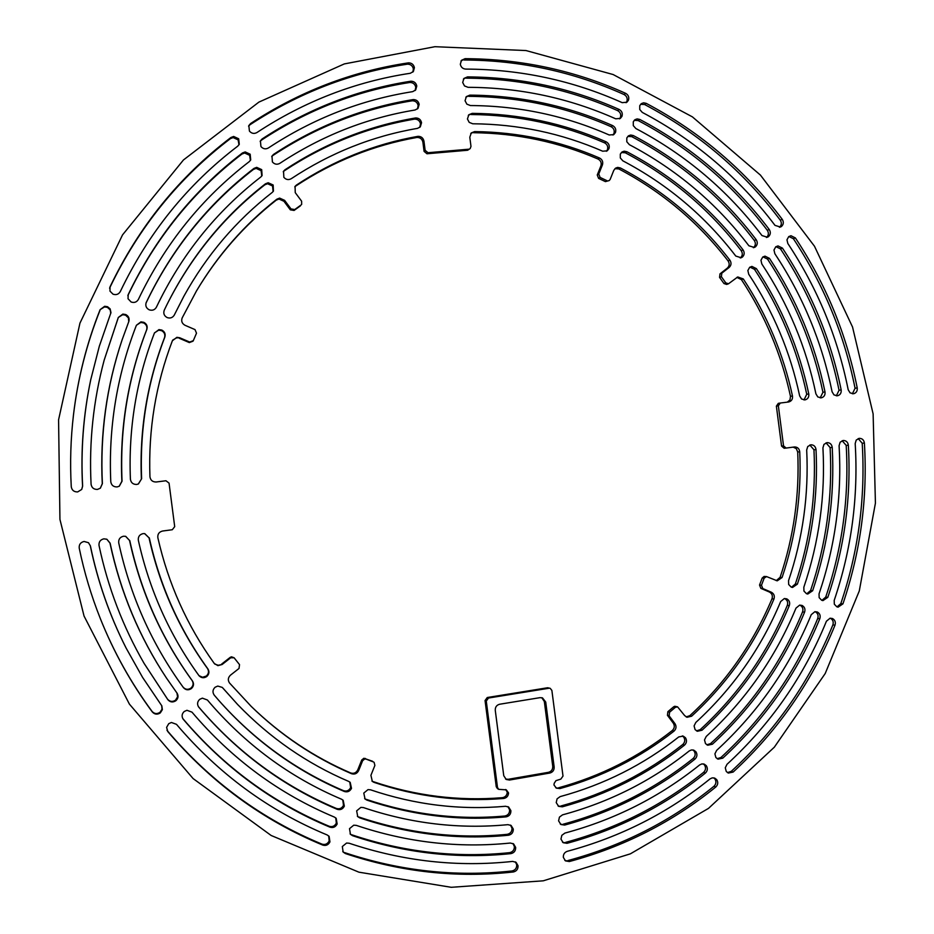 <?xml version="1.0" encoding="UTF-8"?>
<svg xmlns="http://www.w3.org/2000/svg" width="934" height="934" viewBox="0 0 934 934"><rect width="100%" height="100%" fill="white"/><g stroke="black" fill="none" stroke-linecap="round" stroke-linejoin="round"><path stroke-width="1.4" d="M214.738 664.027L218.159 665.265L222.129 664.494L217.914 665.65L214.283 663.479C187.057 625.617 168.248 583.68 157.846 537.692C157.484 534.131 159.06 531.901 162.598 531.026L172.3 529.73L174.705 526.648L169.054 483.123L165.948 480.753L156.223 481.991C152.592 482.037 150.491 480.286 149.942 476.749C148.249 429.628 155.733 384.283 172.393 340.735L176.876 337.326L179.713 337.758L176.526 337.874L172.673 340.116M276.908 199.164L279.64 198.101L284.601 200.343L283.948 201.277L278.997 199.035L276.277 200.109L276.908 199.164C244.708 224.382 217.914 254.947 196.525 290.848L182.165 317.934C181.044 321.144 182.013 323.596 185.049 325.301L195.019 329.609L196.502 333.193L193.315 340.653L189.707 342.054L179.713 337.758M417.685 136.387L418.128 136.329C421.281 136.387 423.219 137.987 423.943 141.127L422.904 142.213C422.18 139.084 420.253 137.485 417.101 137.438L417.685 136.387C374.359 144.093 333.928 160.321 296.405 185.084L295.728 186.064C333.134 161.36 373.448 145.179 416.657 137.496M470.199 148.576L467.63 150.246L470.199 148.576L470.981 146.369L469.802 137.24L471.296 132.908L474.635 131.601C518.253 132.079 559.886 140.882 599.558 158.021C602.325 159.586 603.282 161.886 602.418 164.921L600.901 165.913C601.765 162.89 600.807 160.59 598.04 159.037L599.558 158.021M474.635 131.601L470.759 133.504M609.201 180.566L605.419 181.616L609.201 180.566L610.147 179.433L613.801 170.338L615.646 168.097L617.689 167.408L620.374 167.945C663.63 190.758 700.15 221.51 729.921 260.212C731.591 262.898 731.345 265.291 729.197 267.404L727.352 268.093C729.501 266.003 729.746 263.61 728.088 260.925L729.921 260.212M620.374 167.945L618.81 168.926L614.922 168.669M728.497 283.784L726.664 284.438L723.955 283.527L725.788 282.874L728.497 283.784L737.755 276.954L743.289 278.939C766.966 314.875 783.357 353.881 792.476 395.969C792.838 399.157 791.577 401.153 788.705 401.97L780.275 403.033L778.349 405.823L776.376 406.138L778.302 403.36L780.205 403.056M743.289 278.939L741.409 279.605L736.868 277.398M231.504 656.812L234.095 657.769L230.686 657.781L230.184 657.373L231.504 656.812M351.511 773.702L350.659 772.955C353.811 773.924 356.181 772.885 357.769 769.873L358.644 770.597C357.045 773.632 354.675 774.66 351.511 773.702C314.291 757.696 280.865 735.268 251.211 706.396L229.554 683.034C227.662 680.221 227.966 677.594 230.465 675.177L239.011 668.464L239.524 664.623L234.095 657.769M357.769 769.873L361.75 759.984L363.851 758.268L372.538 761.245M365.217 758.408L366.105 759.109L364.739 758.968L362.637 760.685L361.75 759.984M674.803 706.267L677.57 706.863L675.364 707.33L673.648 706.816L674.803 706.267M773.947 599.021L771.986 598.811C772.908 595.787 772.056 593.534 769.453 592.051L771.402 592.249C774.029 593.744 774.87 595.997 773.947 599.021C755.046 644.04 727.598 683.104 691.604 716.215L687.004 717.277L684.634 715.572L677.57 706.863M764.094 576.441L766.545 576.582L764.164 578.169L762.226 578.006L764.094 576.441M786.054 448.075L784.14 448.262L781.56 446.067L783.544 445.868L786.136 448.063L794.542 446.954C797.531 447.001 799.259 448.612 799.737 451.787C801.676 494.798 795.791 536.711 782.085 577.504L777.251 580.831L766.545 576.582M118.303 317.478L122.844 314.093L125.716 314.536C128.565 316.054 129.616 318.331 128.869 321.378L122.226 339.509C106.581 386.057 99.973 434.1 102.39 483.637L100.347 488.19L97.451 489.428C93.785 489.486 91.66 487.746 91.077 484.221C88.963 441.98 93.342 400.593 104.199 360.045L118.303 317.478L122.658 314.711L125.53 315.143L128.39 317.84L128.764 321.67M788.728 236.629L790.958 235.718L795.383 237.925C825.784 283.901 846.402 333.893 857.225 387.914C857.54 391.031 856.291 392.992 853.501 393.774L850.068 392.852L848.2 389.77C837.635 337.081 817.507 288.314 787.829 243.494L786.965 239.804L788.728 236.629M795.383 237.925L793.375 238.695L788.88 236.512M462.692 82.496L463.918 78.444L467.467 76.903C520.635 77.23 571.199 88.076 619.149 109.453C621.892 111.029 622.826 113.318 621.974 116.318L620.363 118.385L615.716 118.805C569.004 98.047 519.783 87.551 468.051 87.317L464.502 85.928L462.692 82.496M467.467 76.903L463.404 79.133M408.216 62.893L408.59 62.847C411.742 62.94 413.68 64.551 414.404 67.692L413.388 71.486L410.306 73.272C355.527 81.573 304.391 101.339 256.897 132.558C254.118 134.041 251.631 133.55 249.436 131.11L248.829 125.588L250.581 123.557C299.417 91.555 351.966 71.334 408.216 62.893L407.586 64.166C410.738 64.248 412.665 65.859 413.388 68.999L412.828 72.093M349.503 828.668L353.729 825.189L356.321 825.387C407.026 842.445 458.361 848.329 510.303 843.04L513.618 843.904L515.661 847.395C515.731 850.816 514.144 852.894 510.886 853.618C457.508 859.14 404.714 853.162 352.538 835.685L350.46 834.331L349.503 828.668M710.062 778.874L712.257 777.859L714.72 778.104L716.74 779.668C718.328 782.342 718.001 784.793 715.771 787.023C672.585 822.025 623.772 846.858 569.355 861.533L565.467 860.891L563.33 857.354C563.202 854.318 564.521 852.31 567.3 851.306C620.328 837.086 667.927 812.942 710.062 778.874M168.75 723.663L171.424 722.484L176.479 724.329C218.591 773.901 268.829 810.782 327.192 834.973L329.13 836.374L329.947 841.896C328.348 844.943 325.966 846.006 322.779 845.095C262.793 820.321 211.131 782.47 167.793 731.567L166.602 727.388L168.75 723.663M826.438 621.203L830.069 618.215L832.463 618.518C835.031 619.966 835.872 622.196 834.984 625.196C812.031 681.598 778.08 730.563 733.12 772.079L728.333 773.06L726.255 771.472L725.274 767.783L726.991 764.327C770.865 723.908 804.011 676.204 826.438 621.203M639.755 105.682L641.354 103.627L643.608 102.81L646.235 103.359C700.302 131.998 745.636 170.665 782.248 219.338C783.859 222 783.626 224.37 781.513 226.437L780.462 227.044L774.998 225.374C739.261 177.927 695.024 140.275 642.288 112.407L639.743 109.511L639.755 105.682M646.235 103.359L644.612 104.515L640.607 104.304M230.92 137.496L233.652 136.457L238.66 138.757L239.279 144.291L237.761 146.148C187.524 184.43 148.366 232.893 120.299 291.56C118.641 294.35 116.201 295.226 113.014 294.175L109.978 291.128L110.06 286.785C138.968 226.507 179.246 176.748 230.92 137.496L230.418 138.617L233.138 137.59L238.135 139.878L238.987 144.828M633.287 121.794L634.945 119.692L637.151 118.898L639.79 119.447C691.172 146.626 734.322 183.309 769.242 229.484C770.877 232.169 770.632 234.539 768.519 236.617L767.433 237.236L761.981 235.566C727.936 190.594 685.883 154.916 635.832 128.507L633.287 125.611L633.287 121.794M639.79 119.447L638.179 120.556L634.209 120.334M775.745 246.821L777.999 245.911L782.435 248.105C811.179 291.595 830.746 338.855 841.16 389.91C841.476 393.051 840.226 395.012 837.413 395.806L833.98 394.895L832.101 391.813C821.943 342.077 802.866 296.031 774.846 253.698L773.982 250.008L775.745 246.821M782.435 248.105L780.462 248.853L775.956 246.669M811.249 614.677L814.892 611.688L817.297 611.992C819.877 613.451 820.717 615.681 819.819 618.693C797.858 672.27 765.518 718.76 722.776 758.163L718.036 759.155L715.888 757.544L714.907 753.855L716.623 750.411C758.28 712.093 789.814 666.841 811.249 614.677M699.659 764.923L701.854 763.919L704.259 764.14L706.337 765.728C707.937 768.413 707.61 770.865 705.368 773.095C664.459 806.007 618.343 829.415 567.008 843.309L563.19 842.713L560.96 839.106L561.836 835.335L564.907 833.081C614.876 819.643 659.789 796.924 699.659 764.923M342.323 846.543L346.572 843.04L349.164 843.239C403.068 861.3 457.567 867.359 512.673 861.405L516.093 862.339L518.043 865.748C518.125 869.169 516.537 871.247 513.291 871.982C456.738 878.182 400.756 872.041 345.358 853.548L343.152 852.053L342.323 846.543M184.278 711.463L186.952 710.295L191.972 712.14C231.784 759.003 279.266 793.993 334.407 817.087L336.182 818.336L337.151 823.998C335.551 827.045 333.169 828.108 329.994 827.174C273.23 803.497 224.347 767.55 183.333 719.355L182.877 718.713C181.511 716.004 181.99 713.588 184.278 711.463M100.113 309.656L104.678 306.282L107.562 306.726L110.119 308.862L110.971 312.563L99.319 346.222L90.773 379.589C83.406 414.638 80.698 450.141 82.636 486.112L81.713 489.451L77.662 491.926C73.996 491.984 71.86 490.257 71.264 486.731C69.945 462.669 70.68 438.711 73.482 414.848C77.814 378.445 86.699 343.385 100.113 309.656L104.538 306.924L107.422 307.368L110.177 309.843L110.784 313.415M242.455 152.966L245.187 151.927L250.184 154.215L250.709 159.924L249.308 161.594C201.896 197.996 164.921 243.926 138.395 299.394C136.738 302.172 134.321 303.048 131.134 302.009L128.028 298.728L128.203 294.619C155.558 237.563 193.642 190.349 242.455 152.966L241.929 154.052L244.65 153.013L249.635 155.289L250.405 160.438M410.586 81.258L410.972 81.211C414.124 81.293 416.062 82.904 416.786 86.045L415.7 89.933L412.711 91.637C361.154 99.775 313.03 118.548 268.362 147.981C265.595 149.463 263.119 148.985 260.936 146.545L260.411 140.847L262.08 138.991C308.068 108.788 357.57 89.547 410.586 81.258L409.968 82.472C413.108 82.554 415.046 84.153 415.77 87.294L415.14 90.505M460.322 64.259L461.478 60.301L465.074 58.679C521.429 58.97 574.959 70.529 625.652 93.342C628.372 94.918 629.318 97.206 628.465 100.195L626.912 102.215L622.207 102.658C572.764 80.487 520.6 69.303 465.692 69.093C462.762 68.836 460.964 67.225 460.322 64.259M465.074 58.679L460.964 61.014M434.929 46.7L344.307 63.921L258.893 102.11L183.461 159.959L122.529 234.901L79.95 323.129L58.573 419.821L59.939 519.409L84.048 616.055L129.394 704.096L193.093 778.559L271.164 835.486L358.878 872.169L451.227 887.3L543.261 880.82L630.368 853.839L708.497 808.389L774.321 747.2L825.201 673.531L859.292 590.93L875.427 503.111L873.115 413.879L852.544 327.028L814.495 246.249L760.439 175.102L692.409 116.878L613.159 74.545L526.017 50.553L434.929 46.7M138.302 484.022L141.618 478.745L138.419 483.964L136.726 484.454C133.083 484.512 130.982 482.761 130.41 479.235C128.367 428.543 136.376 379.799 154.437 333.018L158.943 329.62L161.792 330.052C164.699 331.628 165.715 333.975 164.839 337.081L164.536 337.618C165.4 334.524 164.396 332.189 161.489 330.613L158.652 330.181L154.507 332.854M467.432 118.992L468.833 114.742L472.242 113.364C519.035 113.773 563.657 123.253 606.108 141.793C608.863 143.357 609.809 145.657 608.945 148.681L607.217 150.829L602.687 151.203C561.462 133.258 518.148 124.117 472.744 123.778L469.218 122.389L467.432 118.992M472.242 113.364L468.296 115.372M363.793 793.071L368.008 789.615L370.564 789.825C414.929 804.828 459.937 810.315 505.563 806.275L508.633 807.023L510.898 810.665C510.956 814.109 509.357 816.176 506.076 816.865C459.038 821.091 412.618 815.499 366.828 800.076L365.054 799.025L363.793 793.071M620.316 154.11L622.091 151.927L624.192 151.191L626.866 151.74C672.842 176.001 711.58 208.726 743.09 249.927C744.737 252.612 744.503 255.005 742.355 257.095L741.211 257.749L735.782 256.068C705.158 216.081 667.506 184.337 622.85 160.835L620.304 157.939L620.316 154.11M626.866 151.74L625.278 152.767L621.367 152.522M749.64 267.334L751.905 266.412L756.388 268.618C781.77 307.076 799.235 348.849 808.786 393.938C809.124 397.113 807.875 399.098 805.026 399.904L801.559 399.005L799.656 395.934C790.362 352.13 773.387 311.559 748.718 274.222L747.865 270.521L749.64 267.334M756.388 268.618L754.485 269.307L749.944 267.112M780.672 601.531L784.338 598.542L786.767 598.857C789.37 600.34 790.222 602.582 789.3 605.606C769.371 653.485 740.277 695.024 702.018 730.225L697.371 731.275L695.083 729.606L694.09 725.905L695.807 722.461C732.992 688.323 761.28 648.021 780.672 601.531M678.773 736.914L683.244 736.12L685.474 737.767C687.085 740.464 686.759 742.927 684.482 745.145C648.184 773.912 607.462 794.472 562.315 806.824L558.672 806.357L556.22 802.61L557.084 798.85L560.131 796.62C603.948 784.7 643.503 764.794 678.773 736.914M222.269 687.412L237.563 704.434C269.891 737.93 306.959 763.603 348.779 781.454L350.203 782.365L351.499 788.354C349.9 791.39 347.518 792.441 344.354 791.483C296.136 770.935 254.211 740.499 218.591 700.196L214.213 695.094C212.322 692.269 212.625 689.642 215.135 687.226L217.774 686.07L222.257 687.401M265.454 183.811L268.186 182.749L273.16 185.002L273.44 191.108L272.296 192.369C236.104 220.552 206.612 255.192 183.846 296.276L174.179 315.26C172.475 317.805 170.128 318.576 167.151 317.572C164.104 315.867 163.146 313.404 164.256 310.193L166.626 305.278C190.805 256.733 223.751 216.244 265.454 183.811L264.859 184.792L267.579 183.729L272.541 185.983L273.102 191.575M415.315 118.011L415.747 117.953C418.899 118.011 420.837 119.622 421.549 122.763L420.3 126.861L417.521 128.367C372.386 136.107 330.274 152.896 291.221 178.721C288.466 180.204 286.002 179.725 283.843 177.308L283.539 171.237L284.998 169.755C325.324 143.171 368.767 125.927 415.315 118.011L414.719 119.108C417.872 119.167 419.798 120.766 420.522 123.907L419.74 127.374M412.945 99.623L413.353 99.576C416.506 99.646 418.444 101.257 419.168 104.398L418 108.391L415.116 109.99C366.77 117.953 321.658 135.745 279.803 163.368C277.048 164.851 274.573 164.372 272.401 161.956L271.981 156.06L273.545 154.402C316.696 125.997 363.163 107.737 412.945 99.623L412.349 100.79C415.49 100.86 417.428 102.46 418.14 105.589L417.44 108.939M253.966 168.4L256.698 167.349L261.683 169.626L262.092 175.534L260.808 176.993C216.209 211.516 181.406 254.912 156.398 307.193C154.752 309.971 152.347 310.835 149.183 309.808C146.264 308.208 145.249 305.862 146.124 302.756L146.264 302.429C172.09 248.572 207.99 203.892 253.966 168.4L253.406 169.439L256.126 168.389L261.1 170.653L261.777 176.024M199.748 699.309L202.398 698.153L207.395 699.998C244.918 744.176 289.657 777.263 341.599 799.247L343.21 800.333L344.331 806.159C342.743 809.194 340.35 810.245 337.186 809.311C283.644 786.72 237.528 752.687 198.814 707.19L198.592 706.933C196.946 704.143 197.319 701.609 199.748 699.309M689.234 750.936L691.429 749.944L693.764 750.142L695.923 751.765C697.523 754.462 697.196 756.914 694.943 759.132C656.322 789.977 612.902 811.95 564.661 825.061L560.925 824.535L558.59 820.858L559.454 817.098L562.525 814.857C609.412 802.178 651.652 780.871 689.234 750.936M795.99 608.116L799.644 605.127L802.061 605.442C804.653 606.913 805.493 609.143 804.594 612.155C783.638 662.895 752.909 706.91 712.409 744.211L707.715 745.227L705.497 743.592L704.505 739.903L706.232 736.447C745.647 700.231 775.57 657.454 795.99 608.116M762.728 257.06L764.981 256.138L769.441 258.344C796.504 299.324 815.032 343.84 825.014 391.93C825.341 395.07 824.092 397.055 821.255 397.849L817.81 396.95L815.919 393.868C806.194 347.086 788.156 303.784 761.805 263.937L760.953 260.247L762.728 257.06M769.441 258.344L767.503 259.057L762.973 256.873M626.807 137.928L628.524 135.792L630.684 135.021L633.334 135.57C682.018 161.29 722.974 195.988 756.19 239.688C757.836 242.373 757.591 244.755 755.466 246.833L754.357 247.463L748.905 245.794C716.565 203.32 676.706 169.603 629.341 144.653L626.796 141.758L626.807 137.928M633.334 135.57L631.746 136.644L627.788 136.411M356.648 810.852L360.874 807.385L363.443 807.583C410.983 823.625 459.143 829.31 507.933 824.664L511.12 825.469L513.28 829.03C513.35 832.463 511.75 834.529 508.481 835.241C458.267 840.11 408.672 834.307 359.695 817.857L357.757 816.655L356.648 810.852M465.062 100.744L466.37 96.599L469.849 95.128C519.829 95.49 567.428 105.647 612.634 125.6C615.378 127.176 616.323 129.464 615.471 132.476L613.801 134.589L609.201 134.986C565.233 115.641 518.965 105.834 470.397 105.542L466.86 104.153L465.062 100.744M469.849 95.128L465.844 97.253M136.411 325.266L140.929 321.868L143.789 322.312C146.72 323.9 147.735 326.246 146.848 329.363L146.603 329.936C147.479 326.83 146.463 324.483 143.544 322.895L140.695 322.463L136.411 325.266L135.699 327.098C116.715 376.6 108.414 428.134 110.784 481.722C111.368 485.248 113.481 486.988 117.135 486.929L119.295 486.205L122.05 481.185C119.715 428.531 127.993 377.92 146.848 329.363M119.202 486.252L121.875 481.302C119.54 428.799 127.783 378.34 146.603 329.936M135.582 327.379L136.189 325.849M832.229 447.386C834.856 496.421 828.33 544.207 812.638 590.743L807.782 594.036L806.474 593.697L803.941 591.07L803.824 587.276C819.118 542.024 825.481 495.545 822.936 447.83L823.975 444.374L827.069 442.623C830.011 442.669 831.739 444.257 832.229 447.386L830.116 447.584C832.743 496.491 826.228 544.137 810.572 590.545L812.638 590.743M830.116 447.584L826.041 442.856M806.766 593.814L810.572 590.545M612.973 135.045L613.918 133.562C614.77 130.562 613.836 128.273 611.093 126.709L612.634 125.6M468.681 96.342C518.533 96.692 566.004 106.815 611.093 126.709M508.481 835.241L507.197 834.331C510.454 833.63 512.054 831.564 511.984 828.143L510.443 825.084M357.348 816.199L359.695 817.857M507.197 834.331C457.123 839.176 407.656 833.397 358.819 816.993M631.746 136.644C680.302 162.282 721.141 196.887 754.287 240.458L756.19 239.688M753.353 247.732L753.551 247.58C755.676 245.502 755.921 243.132 754.287 240.458M820.204 397.884L822.936 392.268L825.014 391.93M767.503 259.057C794.495 299.919 812.965 344.331 822.936 392.268M804.594 612.155L802.551 611.91C803.45 608.91 802.61 606.668 800.029 605.197L799.784 605.104M706.84 744.818L710.599 743.581L712.409 744.211M802.551 611.91C781.653 662.498 750.994 706.396 710.599 743.581M694.943 759.132L693.168 758.466C695.421 756.248 695.748 753.808 694.149 751.111L692.853 749.92M560.248 824.045L564.661 825.061M693.168 758.466C654.652 789.218 611.338 811.121 563.225 824.197M337.186 809.311L336.368 808.459C282.99 785.938 237.002 751.998 198.405 706.641L198.814 707.19M336.368 808.459C339.532 809.393 341.914 808.354 343.502 805.318L342.766 799.948M192.1 680.512L192.497 681.003C194.144 683.781 193.758 686.315 191.342 688.603C188.376 690.471 185.749 690.144 183.449 687.622L183.076 687.12C185.376 689.642 188.003 689.957 190.956 688.101C193.361 685.825 193.747 683.291 192.1 680.512C161.559 638.506 140.707 591.817 129.546 540.459L125.588 536.314M183.449 687.622L183.076 687.12C151.67 643.841 130.211 595.752 118.723 542.876C118.385 539.315 119.984 537.097 123.533 536.221L125.693 536.338L129.546 540.459M192.497 681.003C161.851 638.856 140.941 592.028 129.756 540.517M146.264 302.429L146.008 303.083C171.751 249.378 207.546 204.826 253.406 169.439M273.545 154.402L272.926 155.464C315.949 127.141 362.287 108.928 411.941 100.837M272.926 155.464L271.712 156.62M505.598 779.038L508.224 779.295L548.421 772.325C551.41 771.484 552.858 769.476 552.741 766.277L544.335 701.516L541.79 697.686M508.224 779.295L509.509 780.042L506.205 779.458L503.753 775.699L495.265 710.295C495.16 707.073 496.631 705.053 499.667 704.236L540.027 697.651L542.491 697.896L545.713 702.029L544.335 701.516M552.741 766.277L554.154 766.989C554.259 770.188 552.811 772.208 549.822 773.048L548.421 772.325M509.509 780.042L549.822 773.048M554.154 766.989L545.713 702.029M284.998 169.755L284.345 170.782C324.553 144.268 367.868 127.059 414.299 119.155M284.345 170.782L283.247 171.774M174.331 314.956L183.846 296.276M166.462 305.593C190.571 257.329 223.366 217.062 264.859 184.792M199.024 675.691L202.573 677.255L206.332 676.053C208.737 673.788 209.123 671.277 207.488 668.499C179.106 629.224 159.621 585.676 149.031 537.832L144.653 533.618M207.488 668.499L207.92 668.942C209.555 671.721 209.169 674.255 206.764 676.52C204.044 678.294 201.534 678.096 199.222 675.924L198.895 675.527C169.486 634.898 149.3 589.809 138.337 540.272C137.975 536.711 139.575 534.493 143.112 533.618L144.77 533.641L149.031 537.832M207.92 668.942C179.456 629.551 159.912 585.863 149.3 537.879M344.354 791.483L343.525 790.689C295.553 770.235 253.838 739.985 218.358 699.928M343.525 790.689C346.677 791.635 349.059 790.596 350.647 787.572L349.76 782.015M237.563 704.434L222.747 687.903M684.482 745.145L682.742 744.515C685.007 742.308 685.334 739.845 683.735 737.148L682.345 735.899M557.995 805.89L562.315 806.824M682.742 744.515C646.526 773.2 605.909 793.69 560.879 806.007M789.3 605.606L787.304 605.372C788.214 602.36 787.362 600.118 784.77 598.636L784.478 598.531M696.507 730.878L700.231 729.641L702.018 730.225M787.304 605.372C767.409 653.123 738.385 694.546 700.231 729.641M803.987 399.95L806.742 394.288L808.786 393.938M754.485 269.307C779.797 307.66 797.216 349.316 806.742 394.288M625.278 152.767C671.137 176.958 709.782 209.59 741.211 250.674L743.09 249.927M740.242 257.994L740.487 257.819C742.612 255.729 742.857 253.347 741.211 250.674M506.076 816.865L504.804 816.012C508.073 815.324 509.672 813.269 509.602 809.836L507.956 806.661M364.634 798.593L366.828 800.076M504.804 816.012C457.882 820.215 411.602 814.635 365.941 799.259M606.399 151.273L607.415 149.72C608.279 146.696 607.334 144.42 604.578 142.855L606.108 141.793M471.075 114.52C517.74 114.929 562.245 124.374 604.578 142.855M816.024 449.581C818.301 495.615 812.09 540.471 797.391 584.135L792.546 587.451L791.191 587.101L788.658 584.474L788.541 580.679C802.843 538.264 808.891 494.705 806.684 449.99L807.735 446.534L810.84 444.782C813.818 444.829 815.534 446.429 816.024 449.581L813.958 449.768C816.234 495.685 810.035 540.412 795.371 583.96L797.391 584.135M813.958 449.768L809.825 445.004M791.553 587.241L795.371 583.96M141.618 478.745C139.633 429.64 147.374 382.415 164.839 337.081M141.384 478.873C139.4 429.909 147.117 382.835 164.536 337.618M626.06 102.717L626.877 101.374C627.73 98.385 626.796 96.109 624.075 94.532L625.652 93.342M463.929 59.998C520.133 60.278 573.511 71.79 624.075 94.532M262.08 138.991L261.497 140.112C307.344 109.99 356.706 90.785 409.582 82.519M261.497 140.112L260.154 141.419M128.203 294.619L127.83 295.704M128.005 295.296C155.278 238.403 193.245 191.318 241.929 154.052M81.678 489.498L82.566 486.205C80.639 450.351 83.336 414.953 90.68 380.01L90.773 379.589M73.459 415C77.791 378.772 86.64 343.864 99.996 310.298M166.847 678.621C139.435 637.303 120.521 592.156 110.119 543.168L106.85 539.233L103.861 538.836C100.312 539.712 98.7 541.93 99.027 545.491C107.877 587.346 122.903 626.667 144.128 663.444L167.922 699.776C170.233 702.286 172.872 702.613 175.849 700.734C178.207 698.527 178.639 696.052 177.145 693.297L166.532 678.142C139.201 636.953 120.346 591.934 109.967 543.098L106.78 539.198M167.922 699.776L143.999 663.222M167.606 699.239C169.906 701.749 172.545 702.064 175.499 700.196L177.577 696.846L176.958 693.04M329.994 827.174L329.2 826.275C272.611 802.656 223.868 766.814 182.971 718.76L183.333 719.355M329.2 826.275C332.364 827.197 334.746 826.146 336.333 823.111L335.75 817.915M513.291 871.982L511.995 870.967C515.229 870.231 516.806 868.165 516.736 864.756L515.405 861.907M342.766 851.528L345.358 853.548M511.995 870.967C455.594 877.143 399.764 871.013 344.529 852.579M705.368 773.095L703.571 772.383C705.812 770.165 706.127 767.725 704.54 765.051L703.325 763.895M562.513 842.188L567.008 843.309M703.571 772.383C662.766 805.213 616.767 828.54 565.56 842.386M819.819 618.693L817.74 618.425C818.628 615.424 817.799 613.194 815.219 611.735L815.032 611.665M717.149 758.723L720.931 757.497L722.776 758.163M817.74 618.425C795.838 671.85 763.568 718.211 720.931 757.497M864.394 443.043C867.733 498.032 860.576 551.644 842.935 603.866L838.078 607.147L836.829 606.808L834.319 604.193L834.202 600.41C851.446 549.484 858.439 497.203 855.194 443.557L856.209 440.089L859.28 438.338C862.187 438.373 863.892 439.949 864.394 443.043L862.21 443.253C865.538 498.102 858.404 551.562 840.798 603.633L842.935 603.866M862.21 443.253L858.206 438.583M837.027 606.89L840.798 603.633M836.339 395.841L839.036 390.272L841.16 389.91M780.462 248.853C809.124 292.214 828.656 339.357 839.036 390.272M638.179 120.556C689.432 147.654 732.466 184.232 767.304 230.289L769.242 229.484M766.429 237.505L766.569 237.388C768.694 235.321 768.927 232.951 767.304 230.289M110.06 286.785L109.617 288.302M109.92 287.474C138.734 227.382 178.896 177.764 230.418 138.617M644.612 104.515C698.539 133.072 743.756 171.623 780.275 220.155L782.248 219.338M779.435 227.312L779.54 227.231C781.641 225.176 781.886 222.817 780.275 220.155M834.984 625.196L832.871 624.904C833.747 621.916 832.918 619.697 830.349 618.25L830.221 618.191M727.446 772.593L731.252 771.367L733.12 772.079M832.871 624.904C809.965 681.166 776.096 729.979 731.252 771.367M322.779 845.095L322.008 844.138C262.197 819.422 210.675 781.688 167.478 730.937L167.793 731.567M322.008 844.138C325.184 845.048 327.565 843.986 329.165 840.95L328.71 835.942M166.976 730.225L167.478 730.937M715.771 787.023L713.95 786.276C716.18 784.058 716.495 781.606 714.907 778.944L713.763 777.847M564.79 860.342L569.355 861.533M713.95 786.276C670.869 821.173 622.184 845.935 567.907 860.564M510.886 853.618L509.602 852.66C512.848 851.936 514.436 849.87 514.354 846.461L512.929 843.495M350.063 833.84L352.538 835.685M509.602 852.66C456.352 858.159 403.721 852.193 351.686 834.762M250.581 123.557L250.032 124.724C298.728 92.805 351.126 72.63 407.224 64.201M250.032 124.724L248.584 126.183M619.522 118.863L620.409 117.45C621.262 114.45 620.328 112.173 617.596 110.597L619.149 109.453M466.311 78.164C519.327 78.479 569.763 89.29 617.596 110.597M852.392 393.798L855.065 388.264L857.225 387.914M793.375 238.695C823.706 284.543 844.266 334.395 855.065 388.264M848.352 445.214C851.329 497.238 844.488 547.931 827.816 597.316L822.959 600.609L821.686 600.27L819.153 597.643L819.048 593.861C835.311 545.76 842.001 496.374 839.094 445.693L840.133 442.226L843.215 440.474C846.134 440.509 847.85 442.097 848.352 445.214L846.204 445.413C849.181 497.297 842.351 547.861 825.714 597.106L827.816 597.316M846.204 445.413L842.164 440.72M821.932 600.364L825.714 597.106M90.294 545.748L88.473 542.689L90.294 545.748C97.685 581.392 109.558 615.366 125.903 647.659L126.102 648.044C109.698 615.658 97.79 581.578 90.388 545.818M126.102 648.044L142.61 677.442L161.851 705.894L162.364 709.653L160.286 712.922C157.309 714.802 154.659 714.487 152.335 711.977C131.04 683.198 113.691 652.025 100.277 618.46C91.217 595.67 84.2 572.215 79.227 548.118C78.911 544.557 80.534 542.339 84.095 541.463L88.508 542.712M152.335 711.977L152.055 711.404C130.865 682.754 113.586 651.722 100.218 618.308M152.055 711.404C154.379 713.903 157.017 714.218 159.983 712.338L162.014 709.233L161.687 705.614M100.288 488.237L102.273 483.754C99.856 434.357 106.441 386.454 122.039 340.046L122.226 339.509M104.129 360.291L118.128 318.085M193.011 341.19L189.322 342.58L179.363 338.295M221.65 664.062L230.184 657.373M350.659 772.955C313.672 757.054 280.433 734.778 250.931 706.127M371.919 781.022L373.962 782.342L372.351 781.431L370.915 775.337L374.884 765.425L374.09 762.307M486.275 701.072L485.05 700.547L487.256 697.523L488.482 698.037L486.275 701.072L497.495 787.49L498.674 789.335L506.298 789.849L508.551 792.931C508.306 796.083 506.672 797.928 503.659 798.477L502.399 797.671C458.652 801.279 415.537 795.908 373.04 781.571M502.399 797.671C505.399 797.122 507.022 795.289 507.267 792.149L505.633 789.51M498.674 789.335L497.413 788.565L496.246 786.72L497.495 787.49M485.05 700.547L496.246 786.72M487.256 697.523L547.651 687.751L550.208 688.335L547.651 687.751M555.73 787.724L559.968 788.565L556.407 788.168L553.967 784.969L554.189 783.346L555.952 780.649L560.844 779.096L563.004 776.072L551.877 690.424L550.208 688.335M672.293 730.528C674.558 728.322 674.897 725.858 673.286 723.161L675.013 723.722C676.625 726.442 676.286 728.905 674.009 731.124L672.293 730.528C638.401 757.147 600.48 776.247 558.544 787.806M673.286 723.161L667.436 715.316L667.868 711.685L673.648 706.816M686.151 716.915L689.841 715.666L691.604 716.215M771.986 598.811C753.131 643.701 725.741 682.661 689.841 715.666M769.453 592.051L760.848 588.362L759.54 585.058L762.226 578.006M776.271 580.633L780.1 577.34L782.085 577.504M799.737 451.787L797.706 451.974C799.644 494.868 793.772 536.665 780.1 577.34M797.706 451.974L796.305 448.612L793.141 447.129M781.56 446.067L776.376 406.138M787.327 402.145L789.977 399.915L790.479 396.308L792.476 395.969M741.409 279.605C765.028 315.435 781.384 354.336 790.479 396.308M723.955 283.527L719.565 277.386L719.986 273.872L727.352 268.093M618.81 168.926C661.949 191.668 698.375 222.339 728.088 260.925M605.419 181.616L598.589 178.382L597.246 174.985L600.901 165.913M473.456 132.71C516.957 133.177 558.485 141.956 598.04 159.037M467.63 150.246L426.978 153.771L424.083 151.378L422.904 142.213M295.728 186.064L294.77 186.893M300.433 205.842L294.07 210.454L290.322 209.823L283.948 201.277M196.327 291.186C217.622 255.531 244.276 225.176 276.277 200.109M674.009 731.124C640.035 757.824 602.01 776.971 559.968 788.565M667.868 711.685L669.573 712.222L669.141 715.864L667.436 715.316M759.54 585.058L761.479 585.244L762.786 588.548L760.848 588.362M761.479 585.244L764.164 578.169M771.402 592.249L762.786 588.548M669.573 712.222L675.364 707.33M675.013 723.722L669.141 715.864M488.482 698.037L549.04 688.23M508.551 792.931L507.267 792.149M503.659 798.477C459.797 802.096 416.564 796.714 373.962 782.342M366.105 759.109L373.46 761.957M358.644 770.597L362.637 760.685M222.129 664.494L230.686 657.781M597.246 174.985L598.752 174.016L600.095 177.425L598.589 178.382M598.752 174.016L602.418 164.921M606.937 180.671L600.095 177.425M719.986 273.872L721.807 273.183L721.387 276.721L719.565 277.386M721.807 273.183L729.197 267.404M725.788 282.874L721.387 276.721M301.659 204.406L301.624 201.195L295.249 192.637L295.074 186.38L296.405 185.084M290.322 209.823L290.988 208.912L294.747 209.555L294.07 210.454M290.988 208.912L284.601 200.343M301.133 204.92L294.747 209.555M424.083 151.378L425.133 150.327L428.029 152.709L426.978 153.771M425.133 150.327L423.943 141.127M468.786 149.195L428.029 152.709M783.544 445.868L778.349 405.823M784.14 448.262L786.136 448.063M778.302 403.36L780.275 403.033"/></g></svg>
